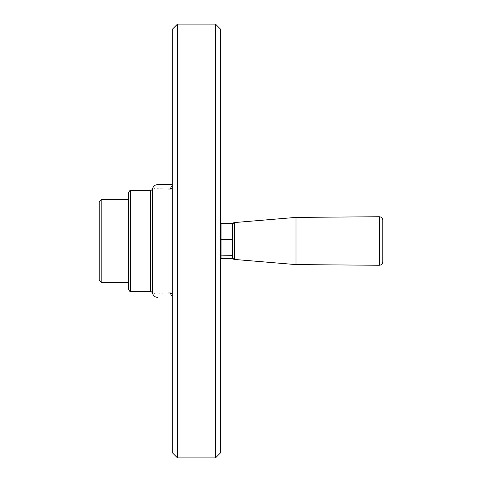 <?xml version="1.0" encoding="UTF-8"?>
<svg xmlns="http://www.w3.org/2000/svg" width="482" height="482" viewBox="0 0 482 482"><rect width="100%" height="100%" fill="white"/><g stroke="black" fill="none" stroke-linecap="round" stroke-linejoin="round"><path stroke-width="0.72" d="M99.232 241L99.232 280.042L101.835 282.645L101.835 199.355L99.232 201.958L99.232 241M172.285 241L172.285 452.694L177.49 457.9L177.49 24.1L172.285 29.306L172.285 241M172.285 294.219L170.489 292.966C147.215 293.297 147.215 293.297 170.489 292.966L167.748 292.984M163.018 293.026L161.819 293.044M160.126 293.068L159.349 293.08M154.577 293.195L153.963 293.219M168.423 189.022L170.489 189.034C147.215 188.703 147.215 188.703 170.489 189.034L172.279 187.793M154.017 188.781L154.915 188.817M157.355 188.884L159.144 188.92M160.398 188.938L163.018 188.974M172.249 187.829L171.881 188.257M170.489 292.966A5.206 4.965 90 0 0 172.285 296.243M215.49 24.1L220.696 29.306L220.696 452.694L215.49 457.9L215.49 24.1L177.49 24.1M172.285 185.757A5.206 4.965 90 0 0 170.489 189.034M172.285 184.606L157.662 184.606L172.285 184.606M101.835 199.355L128.73 199.355L128.73 289.586C129.471 291.188 130.05 291.767 130.465 291.321L130.465 190.679C130.05 190.233 129.471 190.812 128.73 192.414L128.73 282.645L101.835 282.645M232.499 258.352L232.842 258.003L232.842 239.572L221.045 239.638L221.045 223.648L232.499 223.648L232.499 258.352L221.045 258.352L221.045 255.888L220.696 255.641M382.768 235.632L382.768 261.792C382.557 263.913 381.389 265.07 379.268 265.263L379.268 216.737C381.389 216.93 382.557 218.087 382.768 220.208L382.768 235.632M296.008 264.6L234.433 259.443L234.433 222.557L296.008 217.4L296.008 264.6L379.268 265.263M220.696 239.572L221.045 239.638L221.045 255.888L232.842 255.641M232.499 223.648L232.842 223.997L232.842 239.572M157.662 184.606C155.005 184.787 153.306 186.154 152.577 188.721L152.577 293.279C153.306 295.846 155.005 297.213 157.662 297.394M152.451 189.305L150.752 190.679L150.752 291.321L152.451 292.695M150.752 190.679L130.465 190.679M150.752 291.321L130.465 291.321M215.49 457.9L177.49 457.9M296.008 217.4L379.268 216.737M234.433 259.443C234.077 259.84 233.547 259.262 232.842 257.713M234.433 222.557C234.077 222.16 233.547 222.738 232.842 224.287M220.696 223.997L221.045 223.648M220.696 258.003L221.045 258.352"/></g></svg>
